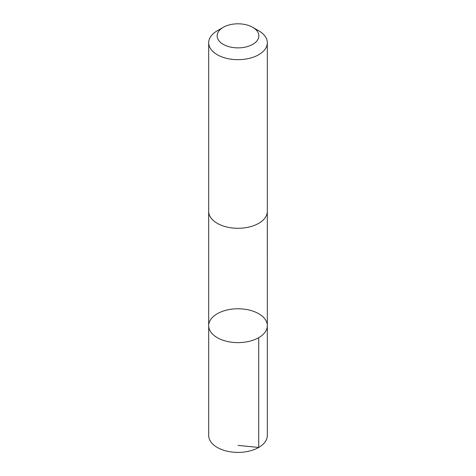<?xml version="1.0" encoding="UTF-8"?>
<svg xmlns="http://www.w3.org/2000/svg" width="476" height="476" viewBox="0 0 476 476"><rect width="100%" height="100%" fill="white"/><g stroke="black" fill="none" stroke-linecap="round" stroke-linejoin="round"><path stroke-width="0.71" d="M242.462 308.972A29.316 16.922 180 0 1 267.316 325.697A29.316 16.922 180 0 1 238 342.625A29.316 16.922 180 0 1 208.684 325.697A29.316 16.922 180 0 1 242.462 308.972M208.684 435.469A29.316 16.928 0 0 0 233.532 452.2A29.316 16.928 0 0 0 267.316 435.469L267.316 325.697A29.316 16.922 180 0 1 238 342.625A29.316 16.922 180 0 1 208.684 325.697L208.684 435.469M223.256 27.328L217.27 30.779A29.316 16.928 0 0 0 208.684 42.751L208.684 211.362A29.316 16.928 0 0 0 233.532 228.087A29.316 16.928 0 0 0 267.316 211.362L267.316 42.751A29.316 16.928 0 0 0 258.73 30.779L252.744 27.328A20.855 12.037 0 0 0 223.256 27.328A20.855 12.037 0 0 0 218.181 39.585A20.855 12.037 0 0 0 234.823 47.737A20.855 12.037 0 0 0 256.6 41.281A20.855 12.037 0 0 0 252.744 27.328M208.684 42.751A29.316 16.928 0 0 0 233.532 59.476A29.316 16.928 0 0 0 267.316 42.751M238 445.387L258.73 447.44L258.73 337.668M208.69 211.719L208.684 325.697M267.31 211.719L267.316 325.697"/></g></svg>
